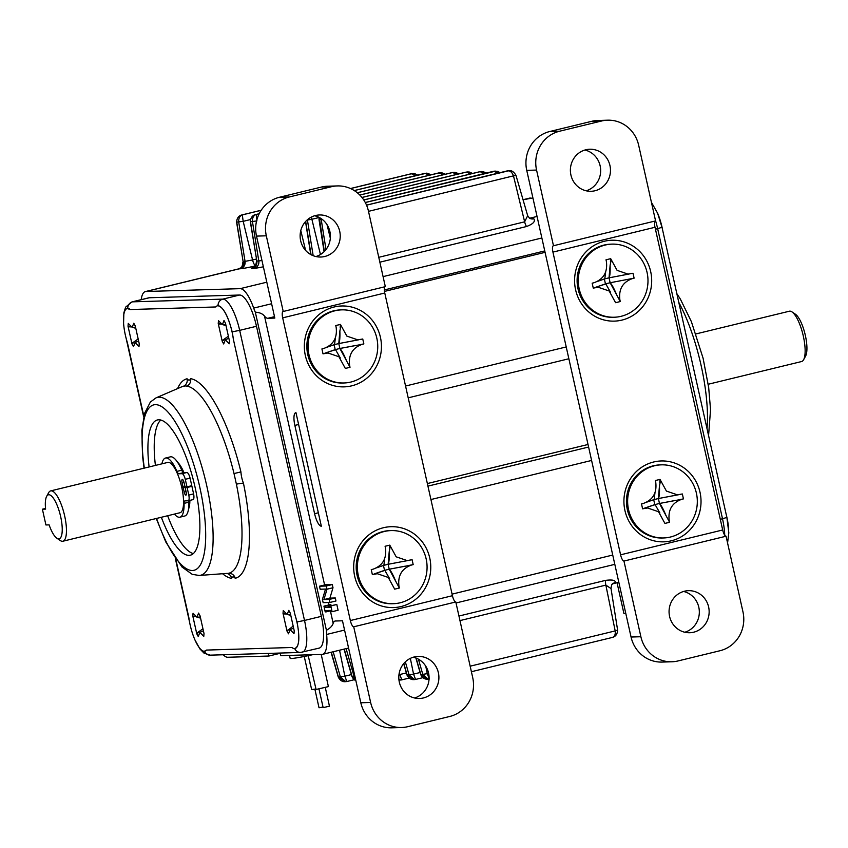 <?xml version="1.0" encoding="UTF-8"?>
<svg xmlns="http://www.w3.org/2000/svg" width="848" height="848" viewBox="0 0 848 848"><rect width="100%" height="100%" fill="white"/><g stroke="black" fill="none" stroke-linecap="round" stroke-linejoin="round"><path stroke-width="1.27" d="M174.391 514.1A30.443 9.052 -103.7 0 0 179.352 517.269A30.443 9.052 -103.7 0 0 179.914 517.185A30.443 9.052 -103.7 0 0 184.069 503.362A5.83 1.728 76.3 0 1 184.864 500.903A5.83 1.728 76.3 0 1 184.97 500.892L188.108 500.797A6.413 1.908 -103.7 0 0 188.139 500.797A6.413 1.908 -103.7 0 0 188.256 500.776A6.413 1.908 -103.7 0 0 188.807 495.062L187.111 487.494L185.15 487.558L186.136 491.967A3.233 0.965 76.3 0 1 185.924 495.147A3.233 0.965 76.3 0 1 185.86 495.147A3.233 0.965 76.3 0 1 184.175 492.031L183.189 487.611L181.811 487.653A25.896 7.696 -103.7 0 0 181.748 487.335A25.896 7.696 -103.7 0 0 181.673 487.028A25.896 7.696 -103.7 0 0 167.766 462.414L50.668 490.897A25.896 7.696 76.3 0 1 64.639 515.828A25.896 7.696 76.3 0 1 62.9 541.225A25.896 7.696 76.3 0 1 60.272 540.536L56.827 538.204A22.652 6.742 -103.7 0 0 60.325 515.202A22.652 6.742 -103.7 0 0 46.651 496.366A22.652 6.742 -103.7 0 0 45.601 509.107L42.4 509.203L45.919 524.965L49.12 524.87A22.652 6.742 -103.7 0 0 56.827 538.204M192.941 499.631A6.413 1.908 -103.7 0 0 193.058 499.61A6.413 1.908 -103.7 0 0 193.609 493.896L191.924 486.328L185.15 487.558M188.807 495.062L193.609 493.896M181.673 487.028L183.051 486.985L182.066 482.565A3.233 0.965 76.3 0 1 182.278 479.396A3.233 0.965 76.3 0 1 184.027 482.512L185.012 486.922L186.973 486.869L185.277 479.3A6.413 1.908 -103.7 0 0 182.055 473.682L178.907 473.778A5.83 1.728 76.3 0 1 176.925 471.393A30.443 9.052 -103.7 0 0 166.091 457.952A30.443 9.052 -103.7 0 0 165.519 458.037A30.443 9.052 -103.7 0 0 161.915 463.835M176.925 471.393L181.726 470.216A30.443 9.052 -103.7 0 0 170.893 456.786A30.443 9.052 -103.7 0 0 170.331 456.86L165.519 458.037M179.914 517.185L184.716 516.019A30.443 9.052 -103.7 0 0 188.871 502.196A5.83 1.728 76.3 0 1 189.04 500.585M184.069 503.362L188.871 502.196M400.182 602.769A36.581 34.853 -91.7 0 1 393.324 603.702A36.581 34.853 -91.7 0 1 357.665 571.817A36.581 34.853 -91.7 0 1 384.261 531.516A36.581 34.853 -91.7 0 1 391.119 530.583A36.581 34.853 -91.7 0 1 426.777 562.468A36.581 34.853 -91.7 0 1 400.182 602.769M393.324 603.702L392.147 603.734A36.581 34.853 -91.7 0 1 357.114 575.432A36.581 34.853 -91.7 0 1 383.084 531.548A36.581 34.853 -91.7 0 1 389.942 530.615L391.119 530.583M350.849 382.056A36.581 34.853 -91.7 0 1 343.991 382.978A36.581 34.853 -91.7 0 1 308.333 351.093A36.581 34.853 -91.7 0 1 334.918 310.792A36.581 34.853 -91.7 0 1 341.786 309.859A36.581 34.853 -91.7 0 1 377.445 341.744A36.581 34.853 -91.7 0 1 350.849 382.056M343.991 382.978L342.815 383.02A36.581 34.853 -91.7 0 1 307.782 354.708A36.581 34.853 -91.7 0 1 333.741 310.824A36.581 34.853 -91.7 0 1 340.61 309.902L341.786 309.859M305.354 355.556A40.46 38.552 88.3 0 0 351.697 385.84A40.46 38.552 88.3 0 0 380.423 337.292A40.46 38.552 88.3 0 0 334.08 307.008A40.46 38.552 88.3 0 0 305.354 355.556M354.687 576.269A40.46 38.552 88.3 0 0 401.03 606.553A40.46 38.552 88.3 0 0 429.756 558.016A40.46 38.552 88.3 0 0 383.413 527.732A40.46 38.552 88.3 0 0 354.687 576.269M300.658 240.747A21.041 20.045 88.3 0 0 320.809 257.029A21.041 20.045 88.3 0 0 339.698 231.25A21.041 20.045 88.3 0 0 319.548 214.968A21.041 20.045 88.3 0 0 300.658 240.747M315.891 256.541A21.041 20.045 88.3 0 0 329.883 231.546A21.041 20.045 88.3 0 0 314.661 215.763M399.334 682.195A21.041 20.045 88.3 0 0 419.484 698.476A21.041 20.045 88.3 0 0 438.374 672.697A21.041 20.045 88.3 0 0 418.223 656.416A21.041 20.045 88.3 0 0 399.334 682.195M414.566 697.978A21.041 20.045 88.3 0 0 428.558 672.994A21.041 20.045 88.3 0 0 413.336 657.2M321.212 654.455L328.399 686.604L316.081 689.477L308.216 655.663M315.679 689.021L311.64 689.551L304.252 656.469M329.31 706.204L323.152 707.635L318.996 689.042M323.024 707.062L319.028 707.762L314.873 689.17M625.792 613.443L623.937 613.581L617.037 582.714M791.979 311.894L795.424 314.226A22.652 6.742 76.3 0 1 805.346 335.437A22.652 6.742 76.3 0 1 805.6 356.065L803.618 359.722A25.896 7.696 -103.7 0 0 803.321 336.137A25.896 7.696 -103.7 0 0 791.979 311.894A25.896 7.696 -103.7 0 0 789.35 311.216L695.985 333.921M708.218 384.25L801.593 361.534A25.896 7.696 -103.7 0 0 803.618 359.722M182.543 471.711A25.896 7.696 -103.7 0 0 180.794 468.128M183.921 472.601A25.896 7.696 -103.7 0 0 177.539 462.213M46.651 496.366L48.633 492.72A25.896 7.696 76.3 0 1 50.668 490.897M185.32 385.925L183.507 386.211A6.477 6.18 77.5 0 0 187.058 378.77A12.296 3.657 -103.7 0 0 190.577 378.664A6.477 6.137 -81.7 0 1 186.814 386.105L185.32 385.925M161.353 517.28A69.589 20.691 -103.7 0 0 189.04 555.366A69.589 20.691 -103.7 0 0 190.344 555.196A69.589 20.691 -103.7 0 0 194.51 484.812A69.589 20.691 -103.7 0 0 158.735 419.781A69.589 20.691 -103.7 0 0 157.442 419.951A69.589 20.691 -103.7 0 0 149.11 466.951M670.439 537.028A36.581 34.853 -91.7 0 1 663.571 537.961A36.581 34.853 -91.7 0 1 627.923 506.076A36.581 34.853 -91.7 0 1 654.508 465.775A36.581 34.853 -91.7 0 1 661.376 464.842A36.581 34.853 -91.7 0 1 697.024 496.727A36.581 34.853 -91.7 0 1 670.439 537.028M663.571 537.961L662.394 537.992A36.581 34.853 -91.7 0 1 627.361 509.69A36.581 34.853 -91.7 0 1 653.331 465.806A36.581 34.853 -91.7 0 1 660.189 464.874L661.376 464.842M621.096 316.315A36.581 34.853 -91.7 0 1 614.238 317.237A36.581 34.853 -91.7 0 1 578.58 285.352A36.581 34.853 -91.7 0 1 605.175 245.051A36.581 34.853 -91.7 0 1 612.033 244.118A36.581 34.853 -91.7 0 1 647.692 276.003A36.581 34.853 -91.7 0 1 621.096 316.315M614.238 317.237L613.062 317.279A36.581 34.853 -91.7 0 1 578.029 288.967A36.581 34.853 -91.7 0 1 603.999 245.083A36.581 34.853 -91.7 0 1 610.857 244.16L612.033 244.118M575.601 289.815A40.46 38.552 88.3 0 0 621.944 320.099A40.46 38.552 88.3 0 0 650.67 271.551A40.46 38.552 88.3 0 0 604.327 241.267A40.46 38.552 88.3 0 0 575.601 289.815M624.934 510.528A40.46 38.552 88.3 0 0 671.287 540.812A40.46 38.552 88.3 0 0 700.013 492.275A40.46 38.552 88.3 0 0 653.66 461.99A40.46 38.552 88.3 0 0 624.934 510.528M570.916 175.006A21.041 20.045 88.3 0 0 591.067 191.288A21.041 20.045 88.3 0 0 609.945 165.519A21.041 20.045 88.3 0 0 589.795 149.237A21.041 20.045 88.3 0 0 570.916 175.006M586.138 190.8A21.041 20.045 88.3 0 0 600.13 165.805A21.041 20.045 88.3 0 0 584.908 150.022M669.591 616.454A21.041 20.045 88.3 0 0 689.742 632.735A21.041 20.045 88.3 0 0 708.621 606.956A21.041 20.045 88.3 0 0 688.47 590.674A21.041 20.045 88.3 0 0 669.591 616.454M684.813 632.237A21.041 20.045 88.3 0 0 698.805 607.253A21.041 20.045 88.3 0 0 683.583 591.459M45.538 508.44L42.4 509.203M181.801 487.579L184.981 486.794M430.932 499.536L591.597 460.453L545.073 252.344L384.473 291.415M566.22 346.938L405.556 386.02M591.597 460.453L612.733 555.048L452.079 594.13M631.06 637.028L640.876 636.731A32.372 30.846 88.3 0 0 671.881 661.779L662.065 662.076A32.372 30.846 -91.7 0 1 631.06 637.028L612.733 555.048M545.073 252.344L526.746 170.363A32.372 30.846 -91.7 0 1 549.727 131.525L591.766 121.296A32.372 30.846 -91.7 0 1 597.84 120.48L607.656 120.183A32.372 30.846 88.3 0 0 601.582 121.01L591.766 121.296M640.876 636.731L623.958 561.058L726.058 536.222L742.975 611.896A32.372 30.846 88.3 0 1 719.994 650.734L677.955 660.963A32.372 30.846 88.3 0 1 671.881 661.779M623.958 561.058A6.477 1.929 76.3 0 1 620.588 554.815L722.687 529.979L655.016 227.275L552.928 252.11L620.588 554.815M552.928 252.11A6.477 1.929 76.3 0 1 553.362 245.761A6.477 1.929 76.3 0 1 553.479 245.74L536.561 170.066L526.746 170.363M549.727 131.525L559.542 131.228L601.582 121.01M607.656 120.183A32.372 30.846 88.3 0 1 638.661 145.231L655.578 220.904L553.479 245.74M655.345 220.968A6.477 1.929 -103.7 0 0 655.016 227.275M722.687 529.979A6.477 1.929 -103.7 0 0 726.058 536.222M559.542 131.228A32.372 30.846 88.3 0 0 536.561 170.066M604.391 279.14L605.451 283.889L595.179 287.451L593.271 288.108L592.169 283.19L593.907 282.766C603.522 279.268 607.687 272.229 606.415 261.64L606.002 259.806L610.687 258.672L617.1 270.364L628.039 274.105L633.011 273.257L634.103 278.176L610.136 282.744L609.044 277.826L629.248 273.968M625.877 279.745L610.136 282.744C611.79 284.324 614.005 288.447 616.793 295.093L620.27 301.549L615.584 302.694L609.171 291.002L598.232 287.26L593.271 288.108M611.09 260.495L610.125 265.254C610.327 271.975 609.966 276.172 609.044 277.826L604.783 278.865M610.125 265.254L609.044 277.826L629.152 274.021M597.628 281.335L604.359 278.971M610.549 292.263L605.79 283.942L597.448 286.656M605.451 283.889L610.136 282.744L616.793 295.093M632.364 278.6C622.75 282.098 618.584 289.136 619.867 299.726L620.27 301.549M619.867 299.726L618.69 298.613M634.103 278.176L630.35 278.886M610.687 258.672L610.433 261.672M669.613 522.273L664.927 523.417L658.514 511.726L647.565 507.973L642.604 508.832L641.501 503.913L643.25 503.489C652.854 499.991 657.02 492.953 655.748 482.364L655.334 480.53L660.02 479.396L666.433 491.087L677.382 494.829L682.343 493.971L683.446 498.889L681.697 499.313C672.093 502.811 667.927 509.86 669.199 520.449L669.613 522.273L668.023 519.326L669.199 520.449M681.697 499.313L659.479 503.468C661.133 505.048 663.348 509.16 666.125 515.817L668.023 519.326M683.446 498.889L679.693 499.61M660.433 481.219L659.458 485.968C659.67 492.699 659.309 496.896 658.377 498.55L678.591 494.691M660.02 479.396L659.765 482.395M646.96 502.058L653.691 499.695M644.342 508.408L642.604 508.832M653.734 499.854L654.794 504.613L644.512 508.164M675.209 500.468L659.479 503.468L666.125 515.817M659.458 485.968L658.377 498.55L654.115 499.589M659.892 512.987L655.122 504.666L646.791 507.38M654.794 504.613L659.479 503.468L658.377 498.55L678.495 494.744M568.86 358.757L408.206 397.839M427.36 483.561L588.024 444.479M427.933 486.127L588.597 447.044M223.215 654.762A32.372 9.625 -103.7 0 0 227.72 657.264L268.943 656.023L280.179 653.289M280.126 653.055L280.72 655.674L321.933 654.433A32.372 9.625 -103.7 0 0 322.537 654.349A32.372 9.625 -103.7 0 0 326.628 634.452A19.419 5.777 76.3 0 1 326.427 630.308L255.322 312.191A19.419 5.777 76.3 0 1 253.679 308.1A32.372 9.625 -103.7 0 0 240.175 288.659L145.962 291.5A32.372 9.625 -103.7 0 0 145.358 291.585A32.372 9.625 -103.7 0 0 141.224 299.662M268.35 653.405L268.943 656.023M532.915 197.934L523.057 199.778M523.036 199.715L529.714 198.093A32.372 9.625 76.3 0 1 530.318 198.008M255.259 265.933A12.55 0.753 167.4 0 1 240.387 268.742L238.606 268.911M529.905 218.106A12.55 0.753 167.4 0 1 530.689 218L533.837 218.805C535.576 221.434 533.138 224.01 526.513 226.522L379.862 262.191M204.389 651.264L206.467 650.077L291.903 647.501A27.189 8.088 76.3 0 0 295.062 648.497A27.189 8.088 76.3 0 0 294.797 614.153L297.001 621.934C300.054 637.94 299.291 646.812 294.691 648.54A6.477 6.169 -91.7 0 0 300.531 652.441L319.166 648.105A32.372 9.625 -103.7 0 0 321.328 616.358L256.488 326.268A32.372 9.625 -103.7 0 0 239.624 295.03L149.333 297.754A32.372 9.625 -103.7 0 0 148.729 297.828L131.917 301.92L125.61 307.156L123.861 312.806L123.585 323.077M360.813 702.769L370.629 702.473A32.372 30.846 88.3 0 0 401.634 727.52L391.818 727.817A32.372 30.846 -91.7 0 1 360.813 702.769L342.486 620.789L335.448 621.001A19.419 5.777 -103.7 0 0 335.087 621.043A19.419 5.777 -103.7 0 0 333.169 623.322C332.427 625.845 330.179 628.167 326.427 630.308M255.322 312.191C259.605 312.446 262.668 313.76 264.512 316.134A19.419 5.777 -103.7 0 0 267.788 318.297L274.826 318.085L256.499 236.104A32.372 30.846 -91.7 0 1 279.48 197.266L321.519 187.037A32.372 30.846 -91.7 0 1 327.593 186.221L337.409 185.924A32.372 30.846 88.3 0 0 331.335 186.74L321.519 187.037M294.86 425.41L314.597 513.697A12.943 3.848 -103.7 0 0 321.339 526.195L295.973 412.679A12.943 3.848 -103.7 0 0 295.729 412.711A12.943 3.848 -103.7 0 0 294.86 425.41L298.613 424.498M458.948 616.04L605.61 580.361C612.595 579.513 615.775 580.244 615.15 582.576L612.447 583.763M335.289 597.967L335.967 600.988L329.957 602.451L323.152 602.663L322.42 599.377L325.526 589.074L320.152 589.233L319.484 586.212L325.484 584.749L332.289 584.548L332.999 587.738L329.914 598.126L335.289 597.967L329.278 599.43L329.957 602.451M323.936 606.15L324.879 606.129L325.197 607.528L330.179 607.38L329.861 605.97L330.805 605.949L332.098 611.694L331.155 611.726L330.858 610.401L325.865 610.56L326.162 611.874L325.219 611.906L323.936 606.15L329.946 604.688L330.879 604.666L331.112 605.673M329.861 605.97L336.815 604.486L338.098 610.242L332.098 611.694M370.629 702.473L353.711 626.799A6.477 1.929 76.3 0 1 350.341 620.545L452.429 595.709L384.769 293.016L282.681 317.852L350.341 620.545M282.681 317.852A6.477 1.929 76.3 0 1 283.105 311.502A6.477 1.929 76.3 0 1 283.232 311.481L266.314 235.808L256.499 236.104M470.163 666.189L615.192 630.912C615.606 634.717 614.514 636.922 611.917 637.526L612.203 637.473C615.521 636.689 617.333 634.272 617.63 630.212L611.026 588.586L605.854 585.109L615.192 630.912L617.45 630.128M429.046 679.089L427.657 679.195C424.795 679.428 422.484 677.902 420.714 674.626L427.286 673.694L429.289 679.025M415.446 679.471L413.919 679.608C411.057 679.842 408.736 678.315 406.976 675.04L413.548 674.107L415.552 679.439L414.502 679.598L409.096 674.955L405.333 661.864M398.963 674.764L399.811 674.52L401.814 679.852L398.92 679.672M344.246 649.07L352.174 676.672L355.884 680.711L353.701 679.396L352.015 676.704L354.962 676.587M346.747 681.538L345.221 681.686C342.359 681.909 340.037 680.393 338.278 677.117L344.85 676.174L346.853 681.506L345.793 681.665L340.398 677.022L333.147 651.773M429.247 679.047L428.24 679.184L422.834 674.542L418.424 659.172M427.657 679.195L420.873 674.605L416.135 658.08M413.919 679.608L407.135 675.019L403.818 663.475M401.708 679.884L400.754 680.011M400.775 680.011L398.952 679.969M355.577 679.333L354.135 676.609L346.101 648.614M345.221 681.686L338.437 677.086L331.292 652.218M378.77 257.304L524.647 221.826L527.679 215.71L529.481 218.148A6.477 5.841 -57.5 0 0 533.837 218.805M515.785 175.292L368.498 211.353M507.464 170.84L366.527 205.131L507.602 170.861C510.295 170.649 512.266 172.388 513.528 176.077L524.647 221.826A6.477 1.929 -103.7 0 0 526.513 226.522M508.556 170.702L509.5 170.692M366.548 205.174L508.991 170.692C511.439 170.183 513.761 171.709 515.944 175.26L527.679 215.71M322.346 219.462L319.028 219.674L324.095 251.665M311.407 217.056L311.884 219.272L306.976 220.13M259.191 213.717L256.276 214.427L256.923 220.925L250.33 221.752L256.838 261.014L250.51 221.837C250.383 217.936 252.227 215.466 256.043 214.438L256.276 214.427C253.478 215.424 252.206 217.872 252.471 221.773L258.799 260.961L261.947 260.484M261.152 210.315L242.539 214.841C239.74 215.848 238.468 218.296 238.723 222.187L245.061 261.375L243.122 261.566L236.762 222.25C236.645 218.349 238.489 215.88 242.295 214.851L243.175 221.339L236.581 222.165L243.122 261.566A6.477 6.169 -107.6 0 1 238.998 268.795L238.998 268.795A6.477 6.169 -107.6 0 1 238.871 268.837M324.328 251.443L319.283 217.48M321.063 218.54L325.992 249.524M493.727 171.254L365.276 202.502L493.674 171.254L498.073 173.119M365.297 202.555L495.751 171.105M307.379 219.77L313.177 255.693M479.989 171.667L363.75 199.948M363.781 199.99L480.127 171.688L484.335 173.533M481.07 171.529L482.014 171.519M466.241 172.08L361.937 197.457M361.979 197.499L466.379 172.102L470.598 173.946M467.333 171.953L468.276 171.932M452.503 172.494L359.796 195.051M359.838 195.093L452.641 172.515L456.86 174.359M453.595 172.367L454.539 172.345M438.766 172.918L357.262 192.74M357.315 192.782L438.904 172.928L443.112 174.773M439.847 172.78L440.79 172.759M425.018 173.331L354.22 190.556L424.975 173.331L429.374 175.186M426.109 173.193L427.053 173.183M354.284 190.588L426.544 173.172M241.51 215.063L261.195 210.251L242.009 214.904C238.691 215.689 236.878 218.106 236.581 222.165M411.28 173.745L350.468 188.532M350.542 188.574L411.418 173.766L415.637 175.6M412.372 173.607L413.315 173.596M611.026 588.586C611.472 585.311 611.927 583.816 612.404 584.113A6.477 6.042 -135.3 0 1 612.404 584.102L613.263 583.636A6.477 6.169 -107.6 0 1 613.263 583.636L613.263 583.636A6.477 6.169 -107.6 0 1 613.645 583.53M612.404 584.102A6.477 6.042 -135.3 0 1 615.15 582.576M537.049 216.452L530.689 218A6.477 5.459 -97.2 0 1 530.127 218.106L529.311 218.021A6.477 6.106 -77.7 0 0 531.94 217.978M326.162 611.874L330.921 610.719M330.805 605.949L336.815 604.486M325.197 607.528L329.957 606.373M324.879 606.129L330.879 604.666M319.484 586.212L326.279 586.01L326.999 589.201L323.915 599.589L329.914 598.126M323.915 599.589L329.278 599.43M326.999 589.201L332.999 587.738M326.279 586.01L332.289 584.548M233.454 339.688L232.161 331.844C228.091 315.901 223.384 307.199 218.053 305.725L217.417 305.81A27.189 8.088 76.3 0 1 233.454 339.688L294.797 614.153M130.348 309.531L127.2 308.534A27.189 8.088 76.3 0 1 130.348 309.531L215.784 306.965A27.189 8.088 76.3 0 1 217.417 305.81M190.577 378.664A102.619 30.517 76.3 0 1 240.927 471.912A12.296 3.657 -103.7 0 0 243.461 483.254A6.477 0.742 -11.6 0 0 236.401 484.187L234.016 473.555A96.227 28.62 -103.7 0 0 186.814 386.105M243.461 483.254A102.619 30.517 76.3 0 1 235.203 578.272A12.296 3.657 -103.7 0 0 231.674 578.378A102.619 30.517 76.3 0 1 222.674 573.799M143.831 416.167L127.454 342.878A27.189 8.088 76.3 0 1 127.2 308.534M206.467 650.077A27.189 8.088 76.3 0 1 204.834 651.222A27.189 8.088 76.3 0 1 188.807 617.344L175.875 559.5M192.803 616.04L193.047 613.242L196.959 617.227L198.57 613.083L200.054 615.818L204.018 633.562L203.774 636.36L199.863 632.375L198.252 636.519L196.768 633.785L192.803 616.04L195.029 616.634L193.185 616.74M288.468 633.806L286.995 631.071L283.02 613.316L283.264 610.528L287.154 614.514L288.786 610.359L290.27 613.104L294.235 630.848L293.991 633.636L290.111 629.661L288.468 633.806M229.448 341.002L229.204 343.79L225.292 339.804L223.681 343.959L222.197 341.214L218.233 323.47L218.477 320.682L222.388 324.657L223.999 320.512L225.483 323.247L229.448 341.002M133.783 323.226L135.267 325.971L139.231 343.716L138.987 346.503L135.097 342.528L133.465 346.673L131.981 343.938L128.016 326.183L128.26 323.395L132.15 327.381L133.783 323.226M193.291 553.596A69.589 20.691 76.3 0 1 167.65 515.743M155.417 465.425A69.589 20.691 76.3 0 1 160.802 420.025M226.596 573.428L199.216 575.474A91.51 27.21 76.3 0 1 198.867 575.495M227.243 573.471L228.653 573.28A96.227 28.62 -103.7 0 0 236.401 484.187M226.967 573.492A6.477 6.137 -81.7 0 1 231.674 578.378M235.203 578.272A6.477 6.18 77.5 0 0 228.653 573.28M240.927 471.912L234.016 473.555M188.532 509.023A25.896 7.696 -103.7 0 0 189.867 500.394M62.9 541.225L180.009 512.733A25.896 7.696 -103.7 0 0 181.811 487.653M188.881 503.256A25.896 7.696 -103.7 0 0 188.966 500.935M662.723 230.476A27.189 8.088 -103.7 0 0 657.391 212.678M728.665 529.364A27.189 8.088 -103.7 0 0 726.132 514.153M199.937 617.948L197.107 617.196M196.831 633.064L202.746 628.951M196.768 633.785L198.538 632.354M286.995 631.071L292.963 626.227M287.059 630.35L288.765 629.629M283.402 614.026L285.246 613.91L283.02 613.316M290.154 615.224L287.313 614.471M285.776 614.058L285.246 613.91M220.978 324.201L218.233 323.47M220.459 324.063L218.614 324.18M225.367 325.378L222.536 324.625M222.261 340.493L228.176 336.38M222.197 341.214L223.967 339.783M130.762 326.925L128.016 326.183M130.242 326.787L128.398 326.893M135.139 328.091L132.309 327.339M132.044 343.217L137.959 339.105M131.981 343.938L133.751 342.507M312.583 654.709A22.652 1.357 167.4 0 1 290.154 658.334L289.507 655.409M353.711 626.799L455.8 601.963L472.718 677.637A32.372 30.846 88.3 0 1 449.737 716.475L407.697 726.704A32.372 30.846 88.3 0 1 401.634 727.52M279.48 197.266L289.295 196.969L331.335 186.74M337.409 185.924A32.372 30.846 88.3 0 1 368.414 210.972L385.321 286.645L283.232 311.481M385.087 286.709A6.477 1.929 -103.7 0 0 384.769 293.016M452.429 595.709A6.477 1.929 -103.7 0 0 455.8 601.963M289.295 196.969A32.372 30.846 88.3 0 0 266.314 235.808M350.023 367.29L345.337 368.435L338.924 356.743L327.975 353.001L323.014 353.849L321.922 348.931L323.66 348.507C333.264 345.009 337.44 337.97 336.158 327.381L335.755 325.547L340.44 324.413L346.853 336.105L357.792 339.847L362.753 338.999L363.856 343.917L362.117 344.341C352.503 347.828 348.337 354.877 349.609 365.467L350.023 367.29L348.433 364.343L349.609 365.467M362.117 344.341L339.889 348.486C341.543 350.065 343.758 354.188 346.546 360.835L348.433 364.343M363.856 343.917L360.103 344.627M340.843 326.236L339.868 330.985C340.08 337.716 339.719 341.914 338.787 343.567L359.001 339.709M340.44 324.413L340.175 327.413M327.37 347.076L334.101 344.712M324.763 353.425L323.014 353.849M334.144 344.871L335.204 349.63L324.922 353.181M355.63 345.486L339.889 348.486L346.546 360.835M339.868 330.985L338.787 343.567L334.525 344.606M340.302 358.004L335.532 349.683L327.201 352.397M335.204 349.63L339.889 348.486L338.787 343.567L358.905 339.762M399.355 588.014L394.67 589.148L388.257 577.456L377.318 573.714L372.357 574.562L371.254 569.644L372.993 569.22C382.607 565.733 386.773 558.684 385.501 548.094L385.087 546.271L389.773 545.126L396.186 556.818L407.125 560.57L412.096 559.712L413.188 564.63L411.45 565.054C401.835 568.552 397.67 575.591 398.952 586.18L399.355 588.014L397.776 585.067L398.952 586.18M411.45 565.054L389.221 569.209C390.875 570.789 393.09 574.902 395.878 581.558L397.776 585.067M413.188 564.63L409.436 565.351M390.186 546.96L389.211 551.709C389.412 558.44 389.052 562.627 388.13 564.291L408.344 560.433M389.773 545.126L389.518 548.126M376.713 567.8L383.444 565.425M374.095 574.149L372.357 574.562M383.476 565.595L384.547 570.344L374.265 573.905M404.962 566.21L389.221 569.209L395.878 581.558M389.211 551.709L388.13 564.291L383.868 565.33M389.635 578.728L384.875 570.407L376.544 573.121M384.547 570.344L389.221 569.209L388.13 564.291L408.238 560.486M183.189 487.611L186.168 486.89M183.051 486.985L184.917 486.529M186.973 486.869L191.775 485.692L190.09 478.124A6.413 1.908 -103.7 0 0 186.857 472.506L183.719 472.601A5.83 1.728 76.3 0 1 181.726 470.216M185.277 479.3L190.09 478.124M182.055 473.682L186.857 472.506M187.111 487.494L191.924 486.328M184.175 492.031L186.051 491.575M183.507 386.211A96.227 28.62 -103.7 0 0 181.97 386.709L156.011 397.871A91.51 27.21 76.3 0 1 159.011 397.203A91.51 27.21 76.3 0 1 206.562 484.95A91.51 27.21 76.3 0 1 199.216 575.474L192.21 574.329L182.002 567.015L165.816 542.01L156.276 518.51M156.583 518.435A85.118 25.313 -103.7 0 0 192.422 570.492A85.118 25.313 -103.7 0 0 199.704 486.794A85.118 25.313 -103.7 0 0 155.354 404.655A85.118 25.313 -103.7 0 0 144.34 468.117M263.357 266.791A12.55 0.753 167.4 0 1 254.135 268.328L252.163 268.392A12.55 0.753 167.4 0 1 253.563 267.417M244.076 261.396A6.477 6.169 -91.7 0 1 239.412 268.774L145.962 291.5M240.175 288.659L266.802 282.193M253.679 308.1L271.614 303.732M383.084 276.618L541.872 237.991M544.755 250.923L384.335 289.942M274.508 316.664L267.788 318.297M314.597 513.697L318.35 512.786M614.811 564.344L456.033 602.97M344.564 630.085L326.628 634.452M264.512 316.134L324.604 584.961M328.515 602.493L329.056 604.91M330.381 610.846L333.169 623.322M605.61 580.361A6.477 1.929 -103.7 0 0 605.854 585.109L459.966 620.598M425.76 666.178L427.286 673.694L428.643 673.365M410.337 658.366L413.548 674.107L420.099 672.517M399.376 672.4L399.811 674.52L406.362 672.93M339.55 650.215L344.85 676.174L351.401 674.584M330.338 238.235L327.031 224.656M320.449 254.517L311.884 219.272L319.113 217.512M311.046 254.707L305.672 221.434M305.609 250.414L300.796 230.592M252.163 268.392A6.477 6.169 88.3 0 0 256.838 261.014L258.799 260.961A6.477 6.169 88.3 0 1 254.135 268.328M240.387 268.742A6.477 6.169 -91.7 0 0 245.061 261.375L252.566 259.944L243.175 221.339L250.414 219.579M255.439 265.689A6.477 1.929 -103.7 0 1 252.566 259.944L256.244 259.043M149.333 297.754L132.511 301.846L222.812 299.121L239.624 295.03M256.488 326.268L239.677 330.36L304.517 620.45L321.328 616.358M204.4 651.285A6.477 6.169 88.3 0 0 210.24 655.154L300.531 652.441M297.001 621.934L304.517 620.45A32.372 9.625 -103.7 0 1 302.354 652.197M218.053 305.725A6.477 6.169 -91.7 0 1 222.812 299.121A32.372 9.625 -103.7 0 1 239.677 330.36L232.161 331.844M131.917 301.92A32.372 9.625 -103.7 0 1 132.511 301.846A6.477 6.169 88.3 0 0 127.762 308.439M177.614 388.575A102.619 30.517 76.3 0 1 187.058 378.77M720.302 519.305L722.507 518.764L657.656 228.674L655.451 229.214M655.462 220.385A32.372 9.625 76.3 0 1 657.656 228.674L661.959 227.285M651.423 202.322L657.613 213.219L662.012 227.328L726.863 517.418L722.507 518.764A32.372 9.625 76.3 0 1 724.733 535.205M707.009 428.632A91.51 27.21 -103.7 0 0 678.792 302.365M182.066 482.565L183.931 482.109M178.907 473.778L183.719 472.601M188.256 500.776L193.058 499.61M156.011 397.871L150.372 402.037L144.595 413.315L141.87 430.477L142.517 455.715L144.033 468.191M605.62 272.282L604.804 278.844L597.511 281.398M654.953 493.006L654.137 499.557L646.854 502.111M242.91 262.021C241.934 269.865 240.323 267.215 238.998 268.795L145.358 291.585M322.537 654.349L348.57 648.02M613.263 583.636L618.828 582.279M612.214 637.473L471.403 671.722M420.714 674.626L415.891 657.984M406.976 675.04L403.669 663.655M352.015 676.693L344.012 649.123M338.278 677.117L331.07 652.271M422.823 677.679L415.499 679.46M409.086 678.093L401.761 679.873M400.182 680.022L398.963 679.969M354.125 679.746L346.8 681.538M305.524 221.604L310.75 254.538M319.028 219.674L319.145 217.406M500.087 172.621L497.553 171.37L494.66 171.126M363.739 199.937L479.936 171.667L483.148 171.635L486.349 173.045M361.937 197.446L466.199 172.08L469.41 172.049L472.612 173.458M359.785 195.04L452.461 172.504L455.673 172.462L458.863 173.872M357.252 192.729L439.72 172.78M445.126 174.285L442.592 173.024L439.699 172.78M250.319 221.752C250.626 217.692 252.428 215.275 255.757 214.491M431.388 174.699L426.544 173.183M350.447 188.532L411.238 173.745L415.107 173.851L417.651 175.112M254.654 267.109L253.234 267.586C253.753 266.124 255.343 269.357 256.541 260.972M189.539 621.966L175.43 558.864M143.683 416.834L126.119 338.278M194.86 639.752L199.874 648.9L204.029 653.14L210.24 655.154M726.863 517.418L728.824 532.777L727.573 543.027M676.821 293.578L680.329 299.026L691.374 321.604L703.087 358.206L708.684 387.568L710.539 409.658L708.568 435.607M202.778 631.082L199.863 632.375M199.958 617.058L196.959 617.227M293.005 628.368L290.111 629.661M290.175 614.344L287.154 614.514M225.388 324.487L222.388 324.657M228.207 338.511L225.292 339.804M135.161 327.211L132.15 327.381M137.991 341.235L135.097 342.528M325.314 687.633L329.469 706.225M335.363 338.023L334.547 344.574L327.264 347.139M384.706 558.737L383.89 565.298L376.597 567.853"/></g></svg>
